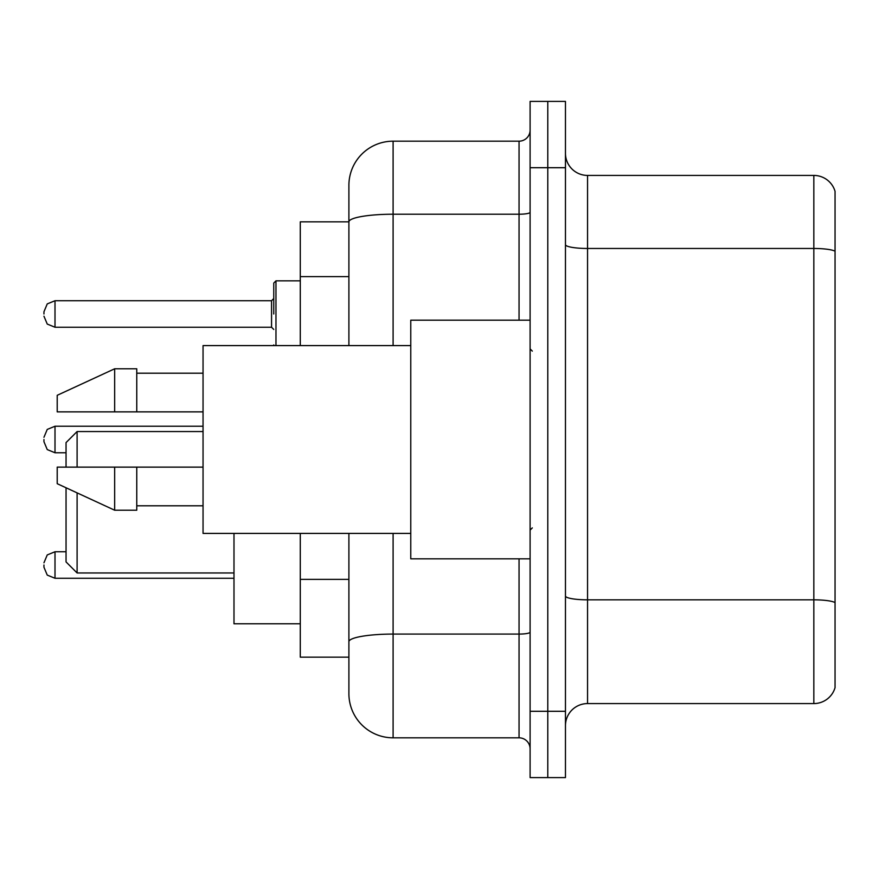 <?xml version="1.0" encoding="UTF-8"?>
<svg xmlns="http://www.w3.org/2000/svg" width="879" height="879" viewBox="0 0 879 879"><rect width="100%" height="100%" fill="white"/><g stroke="black" fill="none" stroke-linecap="round" stroke-linejoin="round"><path stroke-width="1.32" d="M348.897 221.838L300.288 221.838L300.288 345.59M393.1 533.41L393.1 737.822A44.192 44.192 0 0 1 348.897 693.619L348.897 657.162L300.288 657.162L300.288 533.41M348.897 693.619L348.897 533.41M530.103 711.298L530.103 777.596L547.782 777.596L547.782 711.298L547.782 777.596L565.461 777.596L565.461 711.298L547.782 711.298L547.782 167.702L547.782 711.298L530.103 711.298L530.103 167.702L547.782 167.702L547.782 101.404L547.782 167.702L565.461 167.702L565.461 711.298M565.461 167.702L565.461 101.404L530.103 101.404L530.103 167.702M393.1 737.822L519.049 737.822L519.049 558.824M348.897 264.469L348.897 185.381A44.192 44.192 0 0 1 393.1 141.178L519.049 141.178A11.053 11.053 0 0 0 530.103 130.136M348.897 649.427L348.897 591.512M348.897 345.59L348.897 221.893A44.192 7.669 180 0 1 393.1 214.223L519.049 214.223L519.049 141.178M348.897 185.381L348.897 209.685M530.103 748.864A11.053 11.053 0 0 0 519.049 737.822M835.05 602.895L835.05 687.653A22.096 22.096 0 0 1 813.833 703.574L587.557 703.574A22.096 22.096 0 0 0 565.461 725.669M835.05 191.347A22.096 22.096 0 0 0 813.833 175.426A22.096 22.096 0 0 1 835.05 191.347L835.05 687.653M835.05 251.24A22.096 3.835 180 0 0 813.833 248.471L813.833 175.426L587.557 175.426A22.096 22.096 0 0 1 565.461 153.331A22.096 22.096 0 0 0 587.557 175.426L587.557 703.574M66.046 487.779L66.046 561.923L77.099 572.965L233.99 572.965M77.099 492.877L77.099 572.965M233.99 533.41L233.99 623.793L300.288 623.793M66.046 467.123L66.046 442.598L77.099 431.545L77.099 467.123M530.103 320.176L410.768 320.176L410.768 558.824L530.103 558.824M410.768 345.59L203.049 345.59L203.049 533.41L410.768 533.41M114.666 411.877L57.212 411.877L57.212 395.308L114.666 368.784L114.666 411.877L203.049 411.877M114.666 368.784L136.761 368.784L136.761 411.877M203.049 467.123L136.761 467.123L136.761 510.216L114.666 510.216L114.666 467.123L57.212 467.123L57.212 483.692L114.666 510.216M57.212 467.123L71.836 467.123M136.761 467.123L114.666 467.123M43.95 565.01L43.95 567.23L43.95 565.01M43.95 439.5L43.95 441.708L43.95 439.5M273.765 313.99L273.765 283.049L273.765 313.99M43.95 313.99L43.95 311.77L43.95 313.99M348.897 276.621L300.288 276.621M348.897 579.36L300.288 579.36M530.103 632.166A11.053 1.923 0 0 1 519.049 634.078L393.1 634.078A44.192 7.669 180 0 0 348.897 641.758M393.1 141.178L393.1 345.59M519.049 320.176L519.049 214.223A11.053 1.923 0 0 0 530.103 212.3M835.05 602.587A22.096 3.835 180 0 0 813.833 599.83L813.833 248.471L587.557 248.471A22.096 3.835 0 0 1 565.461 244.637M813.833 703.574L813.833 599.83L587.557 599.83A22.096 3.835 0 0 1 565.461 595.995M66.046 551.759L55.003 551.759L47.246 554.935L43.95 562.802L47.246 554.935L55.003 551.759L47.246 554.935L43.95 562.802L47.246 554.935L55.003 551.759L47.246 554.935L43.95 562.802L47.246 554.935L55.003 551.759L47.246 554.935L43.95 562.802L47.246 554.935L55.003 551.759L47.246 554.935L43.95 562.802L47.246 554.935L55.003 551.759L47.246 554.935L43.95 562.802L47.246 554.935L55.003 551.759L55.003 578.272L47.246 575.097L43.95 567.23L47.246 575.097L55.003 578.272L47.246 575.097L43.95 567.23L47.246 575.097L55.003 578.272L47.246 575.097L43.95 567.23L47.246 575.097L55.003 578.272L47.246 575.097L43.95 567.23L47.246 575.097L55.003 578.272L47.246 575.097L43.95 567.23L47.246 575.097L55.003 578.272L47.246 575.097L43.95 567.23L47.246 575.097L55.003 578.272L233.99 578.272M203.049 426.238L55.003 426.238L55.003 452.762L47.246 449.587L43.95 441.708M300.288 280.84L275.973 280.84L275.973 345.59M271.556 300.728L55.003 300.728L55.003 327.241L271.556 327.241L271.556 300.728L273.765 298.519M77.099 431.545L203.049 431.545M532.311 351.106L530.103 348.897M136.761 373.201L203.049 373.201M136.761 505.799L203.049 505.799M532.311 527.894L530.103 530.103M55.003 452.762L66.046 452.762M55.003 426.238L47.246 429.413L43.95 437.292M273.863 345.59L273.765 344.92M55.003 327.241L47.246 324.065L43.95 316.198M55.003 300.728L47.246 303.903L43.95 311.77M271.556 327.241L273.765 329.449M275.973 280.84L273.765 283.049"/></g></svg>
